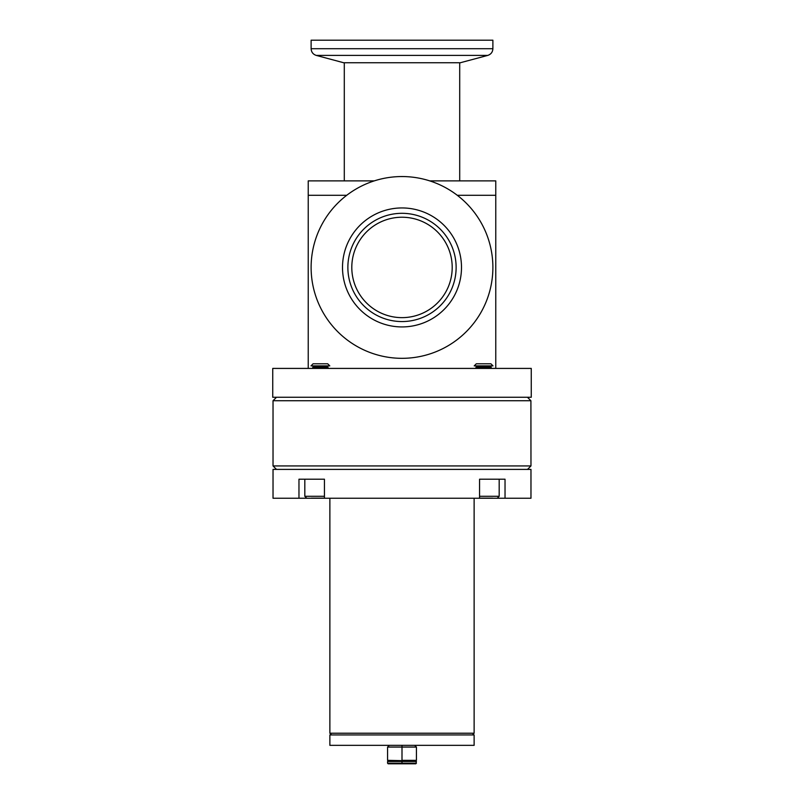 <?xml version="1.0" encoding="UTF-8"?>
<svg xmlns="http://www.w3.org/2000/svg" width="804" height="804" viewBox="0 0 804 804"><rect width="100%" height="100%" fill="white"/><g stroke="black" fill="none" stroke-linecap="round" stroke-linejoin="round"><path stroke-width="1.21" d="M493.395 368.413L272.747 368.413L272.747 397.266L531.253 397.266L531.253 368.413L493.395 368.413M429.708 180.88L495.766 180.88L495.766 195.302L457.295 195.302L495.766 195.302L495.766 368.413M346.705 195.302L308.233 195.302L346.705 195.302M308.233 368.413L308.233 180.88L374.292 180.88M402 217.231A50.2 50.2 0 0 0 351.8 267.441A50.2 50.2 0 0 0 402 317.64A50.2 50.2 0 0 0 452.2 267.441A50.2 50.2 0 0 0 402 217.231M459.707 180.88L459.707 62.762M344.293 180.88L344.293 62.762M402 40.2L492.882 40.2L492.882 48.712L311.118 48.712L311.118 40.2L402 40.2M487.747 55.406L316.253 55.406L343.72 62.762L460.28 62.762L487.747 55.406C490.963 54.33 492.681 52.099 492.882 48.712M492.882 267.441A90.882 90.882 0 0 0 402 176.548A90.882 90.882 0 0 0 311.118 267.441A90.882 90.882 0 0 0 402 358.323A90.882 90.882 0 0 0 492.882 267.441M461.496 267.441A59.496 59.496 0 0 1 402 326.926A59.496 59.496 0 0 1 342.504 267.441A59.496 59.496 0 0 1 402 207.945A59.496 59.496 0 0 1 461.496 267.441M347.871 267.441A54.129 54.129 0 0 0 402 321.56A54.129 54.129 0 0 0 456.129 267.441A54.129 54.129 0 0 0 402 213.311A54.129 54.129 0 0 0 347.871 267.441M527.504 469.395L530.972 465.938L530.911 400.734L273.028 400.734L276.496 397.266M314.394 397.266L312.133 397.266M530.911 400.734L527.444 397.266M491.867 397.266L489.606 397.266M530.972 465.938L273.028 465.938L273.028 400.734M312.133 469.395L314.394 469.395M489.606 469.395L491.867 469.395M453.004 745.338L474.129 745.338L474.129 734.946L329.871 734.946L329.871 745.338L453.004 745.338M479.566 496.289L499.183 496.289L499.183 479.204L494.621 479.204L505.033 479.204L505.033 498.249L530.972 498.249L530.972 469.395L273.028 469.395L273.028 498.249L298.967 498.249L298.967 479.204L309.379 479.204L304.816 479.204L304.816 496.289L324.434 496.289M505.033 498.249L479.566 498.249L479.566 479.204L493.194 479.204M309.379 479.204L324.434 479.204L324.434 498.249L298.967 498.249M479.566 498.249L324.434 498.249M331.6 734.946L329.871 733.218L474.129 733.218L474.129 498.249M315.218 363.8L313.078 363.8L311.007 365.87L329.781 365.87L327.71 363.8L315.218 363.8M311.319 498.138L324.434 498.138M312.887 366.956L327.911 366.956L327.911 367.86L312.887 367.86L312.887 366.956M488.782 363.8L476.29 363.8L474.219 365.87L492.993 365.87L490.922 363.8L488.782 363.8M479.566 498.138L492.681 498.138M494.621 479.204L479.566 479.204M476.089 367.86L476.089 366.956L491.113 366.956L491.113 367.86L476.089 367.86L475.124 368.413M402 745.338L402 760.343L416.422 760.343L415.849 760.916L387.578 760.343L387.578 747.067L416.422 747.067L416.422 760.343M387.578 747.067L389.307 745.338M414.693 745.338L416.422 747.067M402 760.916L388.151 760.916L387.578 760.343M387.578 763.227L387.578 761.488L416.422 761.488L415.849 763.8L388.151 763.8L387.578 763.227L416.422 763.227M402 761.488L402 763.8M316.253 55.406C313.037 54.33 311.319 52.099 311.118 48.712M276.496 469.395L273.028 465.938M472.4 734.946L474.129 733.218M329.871 498.249L329.871 733.218M304.816 496.289L306.666 498.138M327.911 367.86L328.876 368.413M312.887 367.86L311.912 368.413M499.183 496.289L497.334 498.138M491.113 367.86L492.088 368.413M390.463 761.488L390.463 760.916M413.537 761.488L413.537 760.916"/></g></svg>
